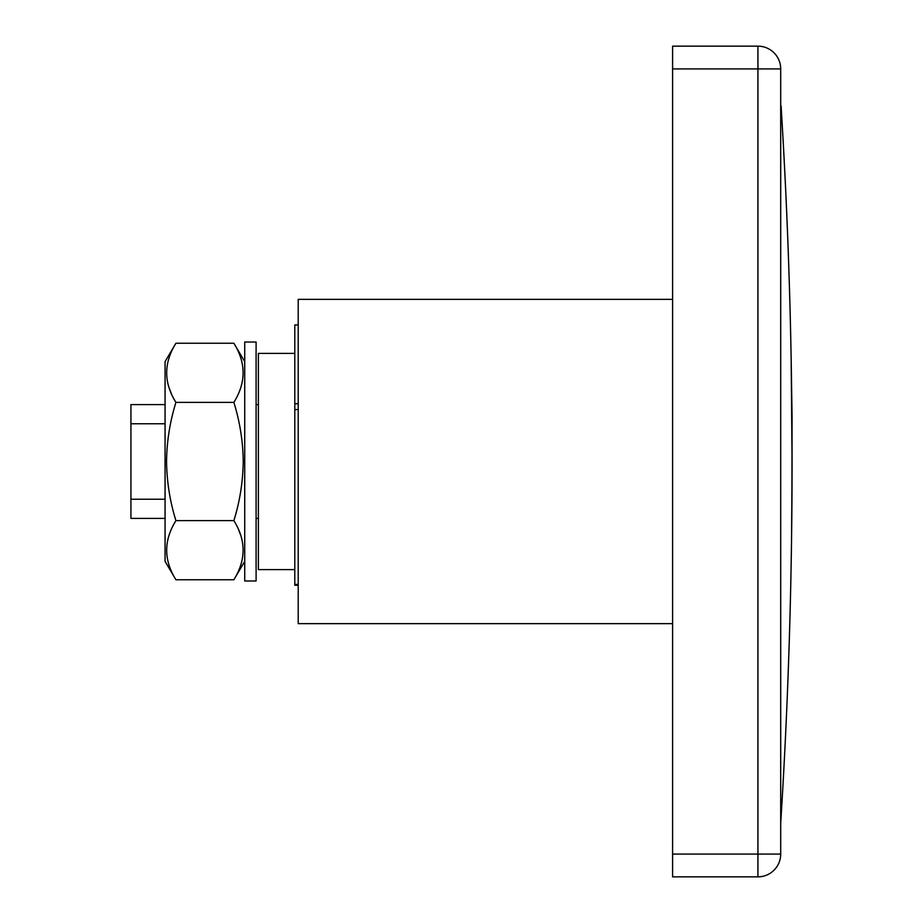 <?xml version="1.0" encoding="UTF-8"?>
<svg xmlns="http://www.w3.org/2000/svg" width="923" height="923" viewBox="0 0 923 923"><rect width="100%" height="100%" fill="white"/><g stroke="black" fill="none" stroke-linecap="round" stroke-linejoin="round"><path stroke-width="1.38" d="M672.59 299.34L298.21 299.34L298.21 623.66L672.59 623.66M672.59 68.913L672.59 46.15L757.933 46.15A22.763 22.763 0 0 1 780.696 68.913L780.696 854.087A22.763 22.763 0 0 1 757.933 876.85L672.59 876.85L672.59 854.087L757.933 854.087L757.933 68.913L672.59 68.913L672.59 854.087M780.696 800.61L782.081 800.61A5759.37 5759.37 0 0 0 792.072 461.5L791.161 359.093L792.072 461.5A5759.37 5759.37 0 0 0 782.081 122.39L781.123 106.583M791.161 359.093L792.072 417.115L791.899 506.058M781.089 105.949L782.081 122.39L780.696 122.39M782.081 800.61L780.696 823.362M791.784 518.934L791.715 525.337M791.519 541.582L791.38 550.708M791.242 559.673L791.426 548.054M791.53 540.543L792.061 471.641M792.072 465.227L792.072 461.5M165.067 423.761L130.928 423.761L130.928 518.403L165.067 518.403M165.067 499.239L130.928 499.239M256.098 518.403L258.382 518.403M256.098 404.597L258.382 404.597M165.067 404.597L130.928 404.597L130.928 423.761M298.21 324.942L294.795 324.942L294.795 403.789L298.21 403.789M298.21 409.558L294.795 409.558L294.795 585.263L298.21 585.263M294.795 353.394L294.795 569.606L258.382 569.606L258.382 353.394L294.795 353.394M244.722 580.982L244.722 342.018L256.098 342.018L256.098 580.982L244.722 580.982M175.924 343.241L165.067 361.597L165.067 561.403L175.924 579.759C163.613 560.099 163.613 540.393 175.924 520.63C169.947 501.489 166.821 481.783 166.555 461.5C166.786 441.459 169.913 421.753 175.924 402.37C163.613 382.71 163.613 363.004 175.924 343.241L233.865 343.241C246.176 362.901 246.176 382.607 233.865 402.37L175.924 402.37M233.865 402.37C239.876 421.753 243.003 441.459 243.234 461.5C242.957 481.783 239.842 501.489 233.865 520.63C246.176 540.29 246.176 559.996 233.865 579.759L175.924 579.759M240.707 535.225L238.596 529.779M169.082 387.775L171.193 393.221M233.865 520.63L175.924 520.63M780.696 854.087L757.933 854.087L757.933 876.85M757.933 46.15L757.933 68.913L780.696 68.913M298.21 584.397L294.795 584.397M244.722 561.403L233.865 579.759M244.722 361.597L233.865 343.241"/></g></svg>
